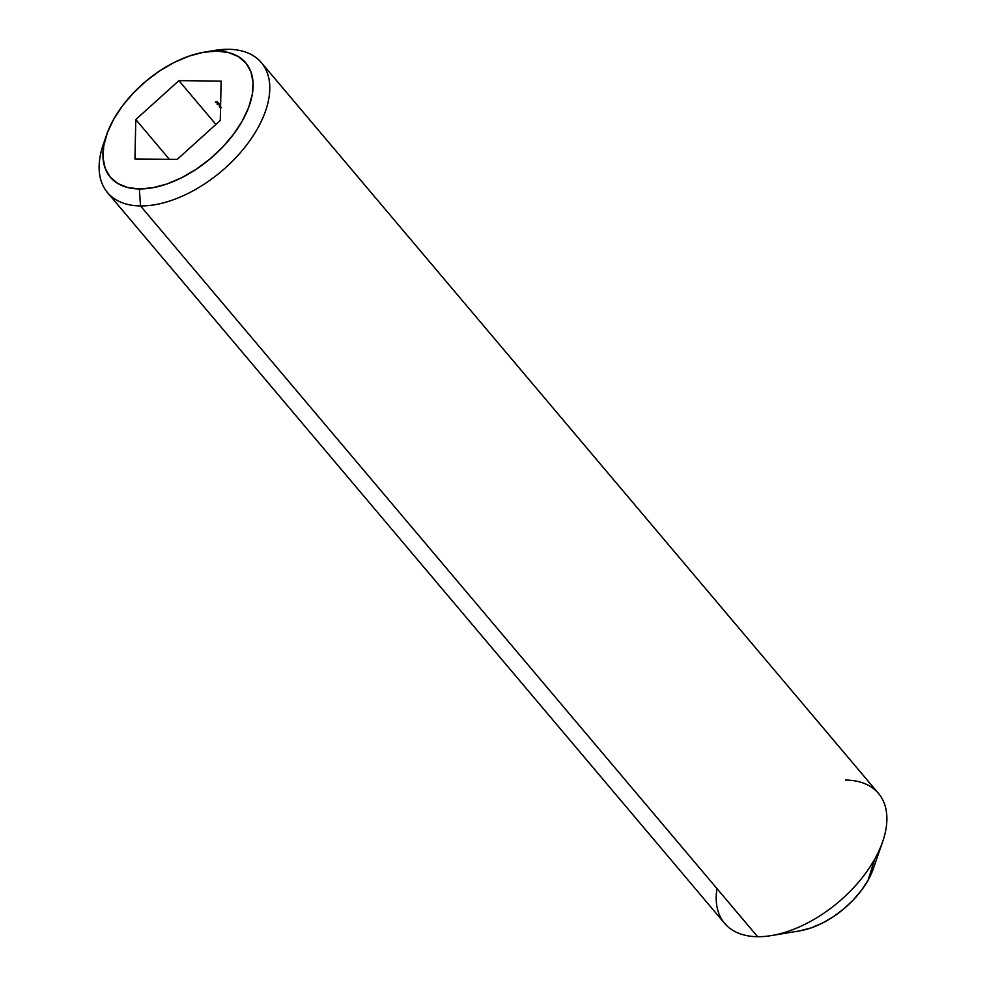 <?xml version="1.0" encoding="UTF-8"?>
<svg xmlns="http://www.w3.org/2000/svg" width="986" height="986" viewBox="0 0 986 986"><rect width="100%" height="100%" fill="white"/><g stroke="black" fill="none" stroke-linecap="round" stroke-linejoin="round"><path stroke-width="1.48" d="M106.636 134.762L103.308 144.375A100.708 57.25 -40.2 0 0 140.505 205.938L139.359 188.942A88.617 50.372 139.8 0 1 106.636 134.762A88.617 50.372 139.8 0 1 204.521 52.098A88.617 50.372 139.8 0 1 216.71 51.099L228.407 49.3A100.708 57.25 -40.2 0 0 214.554 50.434L204.521 52.098M771.446 935.566L799.523 930.907A66.875 38.01 -40.2 0 0 868.087 880.178L874.705 859.176A100.708 57.25 139.8 0 1 771.446 935.566A100.708 57.25 139.8 0 1 757.593 936.7A100.708 57.25 139.8 0 1 716.97 888.596M107.511 192.59L724.611 923.352A100.708 57.25 -40.2 0 0 757.593 936.7L140.505 205.938A100.708 57.25 139.8 0 1 107.511 192.59A100.708 57.25 139.8 0 1 105.194 139.383M209.328 51.445A100.708 57.25 139.8 0 1 228.407 49.3A100.708 57.25 139.8 0 1 261.389 62.648A100.708 57.25 139.8 0 1 241.915 150.87A100.708 57.25 139.8 0 1 140.505 205.938L757.593 936.7A100.708 57.25 -40.2 0 0 874.705 859.176A100.708 57.25 -40.2 0 0 878.489 793.41L261.389 62.648M215.897 124.446L178.897 80.63L221.135 81.098L220.272 120.489L177.184 159.412L134.946 158.956L135.797 119.565L178.897 80.63L221.135 81.098L220.272 120.489L177.184 159.412L134.946 158.956L135.797 119.565L169.382 159.325L135.797 119.565L178.897 80.63L215.897 124.446M217.056 104.134L219.952 104.516L218.239 103.468L218.251 104.639L217.179 103.481L217.844 104.726L219.755 104.196L218.239 103.468L218.769 104.689L217.659 104.405L217.179 103.481M220.642 106.291L219.311 106.759L221.406 107.733L219.459 106.981L220.174 106.266L219.459 106.981M219.792 105.194L220.507 106.044L219.792 105.194M218.461 102.963L217.314 101.841L215.416 102.063L218.461 102.963M139.359 188.942L152.657 187.759L166.942 183.975L181.646 177.726L196.214 169.259L210.08 158.906L222.713 147.05L233.633 134.158L242.42 120.723L248.731 107.264L252.317 94.299L253.057 82.319L250.912 71.781L245.97 63.104L238.402 56.621L228.53 52.566L216.71 51.099L203.412 52.295L189.127 56.079L174.423 62.328L159.855 70.795L145.99 81.148L133.356 93.004L122.437 105.884L113.649 119.318L107.351 132.777L103.752 145.755L103.012 157.735L105.157 168.261L110.112 176.938L117.667 183.433L127.539 187.488L139.359 188.942L140.505 205.938A100.708 57.25 -40.2 0 0 257.617 128.414A100.708 57.25 -40.2 0 0 228.407 49.3L216.71 51.099A88.617 50.372 139.8 0 1 242.42 120.723A88.617 50.372 139.8 0 1 139.359 188.942M845.495 780.062A100.708 57.25 139.8 0 1 882.692 841.625A100.708 57.25 139.8 0 1 874.705 859.176L868.087 880.178A66.875 38.01 -40.2 0 0 873.386 868.53L882.692 841.625M799.436 930.92L811.133 927.9L822.238 923.179L833.219 916.795L843.683 908.981L853.223 900.045L861.468 890.309L868.087 880.178L873.436 868.395M221.16 107.437L219.767 106.993L220.174 106.266M220.716 107.412L219.767 106.993L220.581 106.562M219.767 106.993L220.42 106.562M218.325 103.468L217.955 104.134L218.325 103.468M218.239 103.468L217.955 104.134M219.163 104.984L219.755 104.196L219.274 104.701L218.498 103.764L219.582 104.023L219.274 104.701L218.498 103.764L219.274 104.701M216.008 101.718L215.614 102.421L216.008 101.718M216.328 101.706L215.614 102.421M217.314 102.877L215.922 102.433L216.723 101.731L217.98 102.458L216.107 102.606L217.98 102.458M215.922 102.433L216.575 102.002"/></g></svg>
